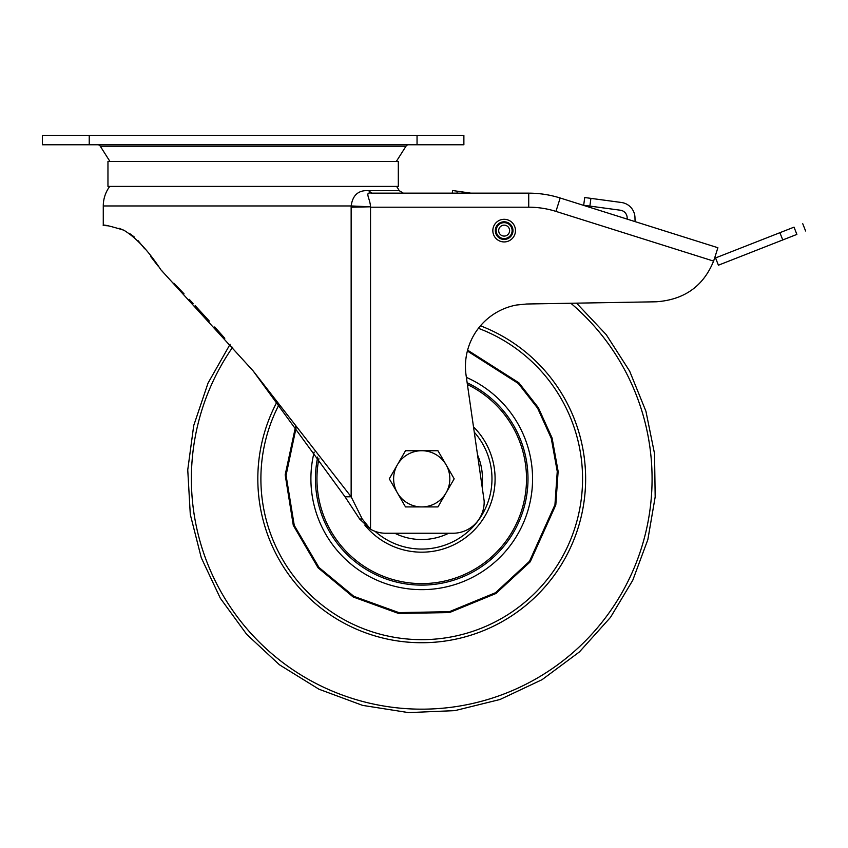 <?xml version="1.0" encoding="UTF-8"?>
<svg xmlns="http://www.w3.org/2000/svg" width="848" height="848" viewBox="0 0 848 848"><rect width="100%" height="100%" fill="white"/><g stroke="black" fill="none" stroke-linecap="round" stroke-linejoin="round"><path stroke-width="1.27" d="M714.546 258.333L715.553 257.93L714.546 258.333L717.885 247.722L635.078 221.614L634.972 217.576A15.614 15.614 0 0 0 621.457 202.492L584.728 197.531L583.678 205.269L589.869 206.096L590.918 198.368M718.404 265.201L796.876 234.408C808.494 229.85 808.494 229.85 796.876 234.408L794.035 227.147L715.553 257.93L718.404 265.201M794.035 227.147C805.642 222.589 805.642 222.589 794.035 227.147M345.019 496.79L351.146 496.79L253.139 370.905L345.019 496.79L359.626 518.997L370.534 529.247L370.534 207.198L528.728 207.198A90.535 90.535 0 0 1 555.949 211.396L713.592 261.099L714.716 257.771L713.592 261.099C703.352 286.253 684.188 299.821 656.119 301.793L526.968 303.997M589.869 206.096L620.418 210.23A7.802 7.802 0 0 1 627.17 217.777L627.202 219.123L560.178 197.997L717.885 247.722M528.728 207.198L528.728 193.153A104.59 104.59 0 0 1 560.178 197.997A104.59 104.59 0 0 0 528.728 193.153A104.59 104.59 0 0 1 560.178 197.997A104.59 104.59 0 0 0 528.728 193.153L371.806 193.153L403.351 193.153L399.207 190.652A32.786 32.786 0 0 0 396.535 186.412M452.652 190.524L452.27 193.153L452.652 190.524L457.284 191.192L452.652 190.524L452.27 193.153L457.008 193.153L457.284 191.192L470.894 193.153M456.871 193.153L453.722 193.153M253.139 370.905L160.94 269.865C148.389 250.764 135.987 237.535 123.755 230.168C109.222 225.759 102.407 224.222 103.276 225.557L103.276 205.958L351.157 205.958L351.146 207.198L370.555 206.806L351.157 205.958C352.651 195.114 358.45 190.016 368.53 190.652L399.207 190.652M368.53 190.652L371.806 193.153C364.057 191.765 369.972 197.849 370.555 206.806M103.276 205.958A32.786 32.786 0 0 1 109.742 186.412M253.139 186.412L398.316 186.412L398.316 161.427L107.961 161.427L107.961 186.412L253.139 186.412M396.345 161.427L405.991 146.216A3.127 3.127 0 0 1 408.63 144.764M109.933 161.427L100.287 146.216A3.127 3.127 0 0 0 97.647 144.764M417.046 144.764L463.877 144.764L463.877 135.394L42.4 135.394L42.4 144.764L417.046 144.764L417.046 135.394M160.95 269.865L162.71 271.667M173.798 283.105L184.016 293.811M189.221 299.323L193.079 303.446M195.157 305.683L209.371 321.116M214.682 326.978L224.794 338.267M104.887 225.589L108.417 225.833M119.049 228.239L124.709 230.635M129.468 233.391L134.228 236.942M138.16 240.768L144.722 248.824M150.626 256.425L157.919 265.89M526.788 303.997L516.506 305.026A62.445 62.445 0 0 0 466.093 375.399L484.155 500.924A31.217 31.217 0 0 1 452.949 533.244L385.829 533.244A31.217 31.217 -105.5 0 1 370.534 529.247L362.244 518.997L351.146 496.79L351.146 207.198M714.016 260.007L714.716 257.803M656.119 301.793L576.555 303.149L606.256 334.684L629.651 371.148L645.932 411.269L654.539 453.669L655.175 496.949L647.84 539.635L632.767 580.276L610.496 617.365L579.438 651.911L542.095 679.661L500.023 699.494L454.92 710.624L408.513 712.606L362.584 705.377L318.954 689.212L279.437 664.779L246.704 634.368L220.321 598.232L201.283 557.772L190.291 514.46L187.747 469.866L193.726 425.548L208.014 383.137L230.094 344.256M515.467 230.614A11.321 11.321 0 0 0 504.157 219.303A11.321 11.321 0 0 0 492.836 230.614A11.321 11.321 0 0 0 504.157 241.934A11.321 11.321 0 0 0 515.467 230.614A11.321 11.321 0 0 0 504.157 219.303A11.321 11.321 0 0 0 492.836 230.614A11.321 11.321 0 0 0 504.157 241.934A11.321 11.321 0 0 0 515.467 230.614M504.157 225.155A5.459 5.459 0 0 1 509.616 230.614A5.459 5.459 0 0 1 504.157 236.083A5.459 5.459 0 0 1 498.688 230.614A5.459 5.459 0 0 1 504.157 225.155A5.459 5.459 0 0 1 509.616 230.614A5.459 5.459 0 0 1 504.157 236.083M295.602 426.364L285.182 474.848L293.291 525.347L318.085 567.8L353.16 596.971L398.518 613.443L449.419 612.585L495.963 593.494L530.212 561.832L555.811 504.942L558.132 471.414L552.09 438.013L538.342 407.676L518.902 382.808L467.598 350.15M551.9 578.421A163.908 163.908 0 0 1 333.063 616.676A163.908 163.908 0 0 1 277.105 401.687A163.908 163.908 0 0 0 322.123 608.991A163.908 163.908 0 0 0 551.9 578.431A163.908 163.908 0 0 0 480.456 325.802A163.908 163.908 0 0 1 551.9 578.421M450.458 546.335A73.373 73.373 0 0 0 473.576 426.915A73.373 73.373 0 0 1 480 523.407A73.373 73.373 0 0 1 364.799 525.092M394.797 533.244A60.727 60.727 0 0 0 448.666 533.244M482.024 486.021A60.727 60.727 0 0 0 477.604 455.047M397.394 464.768A28.101 28.101 0 0 1 446.069 464.768L437.95 450.723L405.503 450.723L389.285 478.823L397.394 492.868A28.101 28.101 0 0 1 397.394 464.768M421.732 506.924A28.101 28.101 0 0 1 397.394 492.868L405.503 506.924L437.95 506.924L446.069 492.868A28.101 28.101 0 0 1 421.732 506.924M446.069 492.868A28.101 28.101 0 0 0 446.069 464.768L454.178 478.823L446.069 492.868M405.991 146.216L100.287 146.216M89.231 135.394L89.231 144.764M359.626 518.997L362.244 518.997M560.178 197.997L555.949 211.396M782.757 239.952L779.906 232.691M512.976 230.614A8.819 8.819 0 0 0 504.157 221.794A8.819 8.819 0 0 0 495.327 230.614A8.819 8.819 0 0 0 504.157 239.433A8.819 8.819 0 0 0 512.976 230.614M504.157 222.653A7.961 7.961 0 0 1 512.118 230.614A7.961 7.961 0 0 1 504.157 238.574A7.961 7.961 0 0 1 496.186 230.614A7.961 7.961 0 0 1 504.157 222.653M279.162 404.379A160.834 160.834 0 0 0 335.32 614.471A160.834 160.834 0 0 0 549.462 576.555A160.834 160.834 0 0 0 478.42 328.314M314.184 452.048A110.834 110.834 0 0 0 509.754 546.176A110.834 110.834 0 0 0 466.379 377.381M467.365 351.008L518.308 383.476L537.611 408.174L551.264 438.321L557.253 471.499L554.942 504.783L529.512 561.291L495.539 592.71L449.376 611.694L398.878 612.606L353.828 596.324L318.975 567.471L294.267 525.431L286.062 475.368L296.217 427.201M467.418 384.515A104.792 104.792 0 0 1 504.952 542.497A104.792 104.792 0 0 1 318.89 458.704M467.153 382.755A106.265 106.265 0 0 1 506.129 543.398A106.265 106.265 0 0 1 317.714 457.04M232.681 347.203A230.349 230.349 0 0 0 281.748 661.758A230.349 230.349 0 0 0 601.041 623.418A230.349 230.349 0 0 0 570.842 303.245M375.07 531.336A70.246 70.246 0 0 0 449.228 543.462A70.246 70.246 0 0 0 474.361 432.3M802.749 223.724L805.6 230.995"/></g></svg>
